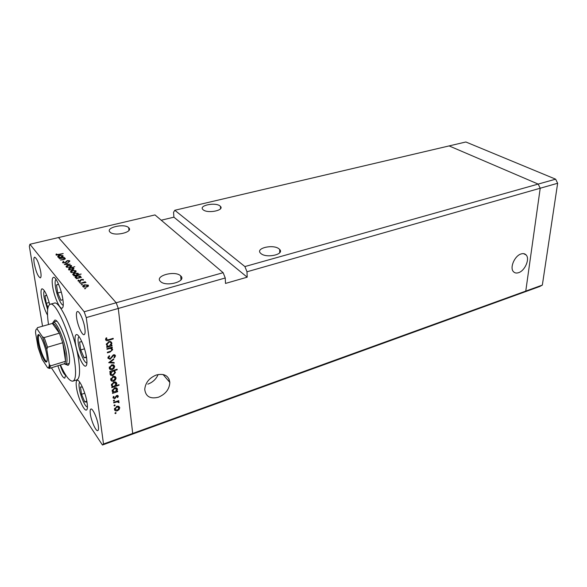 <?xml version="1.0" encoding="UTF-8"?>
<svg xmlns="http://www.w3.org/2000/svg" width="587" height="587" viewBox="0 0 587 587"><rect width="100%" height="100%" fill="white"/><g stroke="black" fill="none" stroke-linecap="round" stroke-linejoin="round"><path stroke-width="0.88" d="M51.399 367.829L102.454 445.012L131.503 434.483L132.706 433.426L131.503 434.483L523.12 292.524L525.769 291.093L523.12 292.524L539.658 286.529L542.344 285.091L557.65 183.261L555.632 179.174L465.851 141.988L449.114 145.914L538.184 184.083L540.216 188.229L525.769 291.093L542.344 285.091M102.454 445.012L103.503 443.999L132.706 433.426L118.288 308.461L132.706 433.426L525.769 291.093L540.216 188.229L538.184 184.083L244.896 266.564L247.002 271.781L557.65 183.261M244.896 266.564L174.809 210.271L449.114 145.914L538.184 184.083L555.632 179.174M278.898 248.756L279.691 249.468C284.644 254.362 266.784 258.478 261.076 253.672L260.423 253.085C255.448 248.125 273.102 244.067 278.898 248.756M219.912 205.898L220.448 206.375C224.63 210.337 207.893 213.793 203.263 209.867L202.823 209.464C198.648 205.457 215.209 202.053 219.912 205.898M128.656 227.661L128.7 227.697C133.902 232.041 114.494 236.774 110.085 232.158L110.026 232.107C105.022 227.646 124.349 223.119 128.656 227.661M180.649 275.861L180.708 275.912C187.128 281.334 166.121 287.285 160.522 281.518L160.434 281.437C154.227 275.846 175.19 270.181 180.649 275.861M518.578 272.676C524.932 270.812 530.068 258.904 526.157 254.985C524.91 253.628 523.222 253.283 521.095 253.944C514.762 255.705 509.56 267.577 513.332 271.554C514.608 273.021 516.355 273.395 518.578 272.676M158.446 397.208C165.644 394.112 169.438 389.188 169.834 382.431C168.748 375.643 164.25 373.171 156.325 375.005C149.252 377.918 145.393 382.709 144.74 389.379C145.693 396.599 150.265 399.204 158.446 397.208M147.829 384.155C152.715 382.335 156.149 379.121 158.123 374.528M174.809 210.271L173.547 212.318L173.913 217.183L161.22 220.213M225.247 277.981L118.288 308.461L116.189 302.76L58.495 237.559L154.975 214.923L223.141 272.684L225.247 277.981L225.503 283.433L247.186 277.181L247.002 271.781M103.503 443.999L86.26 317.589L118.288 308.461L116.189 302.76L223.141 272.684M247.186 277.181L173.913 217.183M65.861 364.424L67.989 365.341C69.64 364.6 69.978 360.748 69.002 353.778C66.962 338.978 58.047 318.337 54.657 320.186L53.366 322.116M60.483 365.033C65.553 376.179 69.699 381.543 72.927 381.139C75.694 379.928 76.281 373.464 74.681 361.753C71.269 336.439 55.919 300.992 50.218 304.242C47.29 305.658 46.725 312.416 48.516 324.53M72.927 381.139L76.824 379.899C79.641 378.666 80.272 372.202 78.709 360.513C75.378 335.236 59.977 299.898 54.165 303.171L50.218 304.242M87.14 403.093C85.885 393.363 79.531 378.938 77.176 380.303C76.112 380.809 75.877 383.201 76.479 387.471C77.778 397.098 84 411.326 86.421 410.042C87.456 409.565 87.698 407.246 87.14 403.093M49.726 304.455C46.975 294.637 44.407 289.413 42.022 288.789C40.899 289.325 40.708 292.055 41.464 296.985C42.8 304.257 44.817 310.318 47.532 315.168M62.897 299.495C61.51 289.442 55.802 276.235 53.402 277.372C52.096 277.974 51.832 280.953 52.603 286.302C54.033 296.252 59.617 309.246 62.075 308.175C63.337 307.617 63.616 304.726 62.897 299.495M86.627 358.099C85.32 347.775 78.885 333.277 76.288 334.641C75.019 335.236 74.718 337.98 75.385 342.896C76.736 353.11 83.031 367.381 85.702 366.097C86.927 365.547 87.236 362.883 86.627 358.099M34.215 263.394C33.642 259.637 33.775 257.561 34.626 257.165C36.9 258.331 38.94 263.196 40.73 271.759C41.281 275.464 41.141 277.504 40.312 277.878C38.03 276.712 35.998 271.884 34.215 263.394M90.339 413.974C89.943 411.039 90.127 409.396 90.89 409.029C92.658 407.98 97.471 418.758 98.33 425.802C98.704 428.679 98.521 430.286 97.772 430.631C95.967 431.636 91.227 420.967 90.339 413.974M84.88 328.463C83.934 320.891 79.348 310.596 77.389 311.55C76.398 311.998 76.149 314.111 76.648 317.89C77.616 325.411 82.129 335.588 84.124 334.663C85.1 334.238 85.35 332.176 84.88 328.463M106.988 349.302L106.915 348.722L112.227 347.093L112.293 347.673L111.339 347.966L112.616 349.764L110.143 351.995L107.436 352.831L107.362 352.259L111.053 351.048L111.941 349.522L110.349 348.362L106.988 349.302M110.085 359.295L107.905 358.099L109.241 355.671L109.674 356.096L108.646 357.865L110.026 358.73L113.614 354.731L115.485 355.773L114.472 357.843L113.966 357.461L114.736 355.942L113.717 355.296L110.085 359.295L109.688 358.789M108.676 362.693L113.658 358.848L113.739 359.464L110.099 362.201L114.105 362.524L114.186 363.133L108.676 362.693M111.662 364.857L113.592 364.894L114.67 366.361L114.025 368.372L112.249 369.59C110.576 369.986 109.586 369.487 109.255 368.086L111.662 364.857M113.1 376.443L115.015 376.465L116.087 377.911L115.441 379.892L113.68 381.11C112.022 381.513 111.031 381.029 110.716 379.657L113.1 376.443M116.659 391.448L117.605 391.133L117.671 391.676L112.535 393.393L112.469 392.85L113.357 392.549L112.132 390.649L114.538 387.853C116.182 387.464 117.158 387.956 117.473 389.313L116.659 391.448L116.365 391.059M114.949 413.329L115.463 412.639L116.109 412.925L115.588 413.622L114.949 413.329M116.798 406.314L118.677 406.292L119.719 407.657L119.08 409.587L117.356 410.797C115.734 411.223 114.773 410.775 114.465 409.462L116.798 406.314M113.981 405.646L114.502 404.949L115.147 405.25L114.626 405.94L113.981 405.646M113.731 402.895L113.665 402.359L118.765 400.62L118.831 401.163L118.082 401.413L119.051 402.198L118.934 402.719L117.209 401.809L113.731 402.895M113.372 400.811L113.893 400.114L114.538 400.415L114.017 401.112L113.372 400.811M116.835 395.506L118.31 396.166L117.723 397.531L117.239 397.318L117.686 396.379L116.93 396.034L114.648 398.654L113.005 397.861L113.54 396.372L114.061 396.57L113.629 397.626L114.553 398.125L116.835 395.506M115.903 385.696L118.97 384.683L119.036 385.226L111.809 387.618L111.743 387.068L112.638 386.774L111.405 384.852L113.819 382.049C115.47 381.667 116.453 382.159 116.769 383.531L115.903 385.696L115.624 385.329M110.826 371.798L109.857 372.107L109.791 371.549L117.106 369.201L117.173 369.759L114.127 370.735L115.404 372.664L112.983 375.489C111.325 375.871 110.327 375.372 109.996 373.978L110.826 371.798L110.466 371.329M111.009 345.501L111.992 345.2L112.066 345.78L106.753 347.401L106.68 346.822L107.597 346.543L106.328 344.437L108.808 341.619C110.51 341.267 111.523 341.817 111.853 343.27L111.009 345.501L110.694 345.105M106.335 339.447L108.338 339.778L113.181 338.317L113.254 338.897L108.331 340.379C106.893 340.996 105.976 340.753 105.579 339.638L106.232 337.818L106.834 337.987L106.335 339.447L105.726 338.684M29.93 244.265L58.495 237.559L116.189 302.76L84.168 311.763L29.93 244.265L29.35 246.305L42.543 326.218M59.478 258.83L64.291 257.348L63.594 257.81L65.223 258.309C65.465 258.911 64.819 259.366 63.308 259.681L60.527 260.078L64.02 259.175L64.504 258.353L62.67 258.082L59.478 258.83M64.974 262.903L62.523 262.675L63.242 261.376L63.792 261.523L63.213 262.477L64.775 262.653L67.527 260.525L69.714 260.789L69.171 261.809L68.554 261.692L68.921 260.885L67.769 260.76L64.974 262.903M64.313 264.561L68.576 262.338L65.685 264.194L70.176 264.209L64.313 264.561M67.96 265.236L71.379 265.507L71.321 266.608L69.75 267.342L66.228 266.953C65.817 266.278 66.397 265.706 67.96 265.236L67.997 265.537M72.392 270.453L75.855 270.717L75.811 271.847L74.226 272.603L70.66 272.207C70.242 271.51 70.822 270.923 72.392 270.453L72.436 270.754M80.265 277.335L81.454 277.35L76.259 278.7L76.934 278.209L75.202 277.592C74.791 276.873 75.371 276.264 76.963 275.78L80.448 276.073L80.309 277.644M84.572 288.687L85.775 288.364L84.572 288.687M84.623 284.82L88.197 285.106L88.189 286.309L86.575 287.116L82.884 286.691C82.437 285.95 83.016 285.326 84.623 284.82L84.667 285.143M81.241 284.746L82.444 284.424L81.241 284.746M80.214 283.389L85.218 281.738L84.682 282.208L85.996 282.516L80.214 283.389M79.23 282.354L80.426 282.046L79.23 282.354M81.6 279.339L83.369 279.463L83.163 280.27L81.85 279.595L80.045 281.136L77.998 280.902L78.181 280.094L78.812 280.146L78.68 280.769L79.795 280.88L80.881 279.647L81.644 279.669M77.866 274.591L81.167 274.056L73.911 275.934L74.593 275.435L72.876 274.826C72.465 274.122 73.052 273.52 74.63 273.036L78.093 273.329L77.91 274.899M68.796 268.501L74.791 266.674L72.032 267.679L73.764 268.259C74.175 268.949 73.595 269.536 72.025 270.013L68.591 269.727L68.796 268.501L69.002 269.969M62.692 256.79L58.81 258.038L59.47 257.583L57.842 257.018C57.475 256.365 58.054 255.815 59.588 255.367L62.912 255.646L62.728 257.069M56.631 254.707L63.227 253.533L58.832 254.897L56.007 254.949L56.169 254.039L56.814 254.046L56.668 254.743M57.886 365.833C60.549 373.802 62.853 377.903 64.783 378.138L65.685 374.983M54.532 366.868L55.193 366.662M86.26 317.589L84.168 311.763M85.034 288.826L84.961 288.268M88.439 286.001L88.336 285.238M86.34 286.845L87.588 285.311L84.851 285.091L83.53 286.515L86.384 287.168M83.618 287.146L83.53 286.515M81.703 284.886L81.63 284.335M81.666 284.6L82.437 284.629M79.693 282.494L79.612 281.951M78.32 281.122L78.181 280.094M78.695 281.224L78.629 280.718M80.28 281.063L80.228 280.674M80.588 280.938L80.485 280.204M81.006 280.571L80.881 279.647M80.676 276.91L80.58 276.198M78.621 277.768L79.839 276.264L77.176 276.037L75.848 277.431L78.665 278.077M75.936 278.04L75.848 277.431M78.313 274.114L78.225 273.461M76.273 275.002L77.491 273.527L74.843 273.3L73.514 274.672L76.317 275.31M73.602 275.274L73.514 274.672M76.075 271.524L75.98 270.842M74.006 272.346L75.261 270.915L72.605 270.702L71.291 272.045L74.043 272.647M71.372 272.639L71.291 272.045M73.859 268.927L73.764 268.259M70.418 268.09L69.193 269.536L71.812 269.756L73.133 268.413L70.418 268.09M69.171 270.027L69.09 269.44M71.592 266.278L71.497 265.625M69.53 267.092L70.785 265.691L68.165 265.485L66.852 266.792L69.574 267.386M66.94 267.378L66.852 266.792M63.315 261.853L63.242 261.376M63.227 262.969L63.147 262.411M65.421 262.756L65.37 262.382M66.705 261.619L66.61 260.936M69.772 261.23L69.714 260.789M65.289 258.764L65.223 258.309M63.117 256.365L63.029 255.756M61.099 257.179L62.325 255.822L59.786 255.609L58.465 256.879L61.143 257.458M58.546 257.436L58.465 256.879M56.33 255.118L56.169 254.039M56.682 255.191L56.609 254.677M115.081 412.91L115.588 413.622M118.897 406.395L119.719 407.657M118.934 406.586L118.897 407.312M118.75 409.132L119.08 409.587M117.026 410.342L117.356 410.797M115.338 409.895L114.494 409.638M114.487 408.706L115.052 409.198M118.31 406.791L118.038 406.138M117.283 410.269L119.095 407.862L116.864 406.85L115.089 409.242L117.283 410.269M114.546 408.493L115.089 409.242M116.542 406.409L116.864 406.85M114.113 405.235L114.626 405.94M118.501 400.716L118.831 401.163M117.752 400.965L118.082 401.413M118.596 401.581L119.051 402.198M118.229 401.449L118.934 402.719M116.82 401.281L117.209 401.809M113.496 400.4L114.017 401.112M117.804 395.484L118.31 396.166M117.51 395.411L117.327 395.895M117.407 397.106L117.723 397.531M116.6 395.594L116.93 396.034M116.153 395.895L116.483 396.342M115.632 396.607L116.035 397.15M115.081 397.737L115.412 398.184M114.289 398.169L114.648 398.654M113.636 397.656L112.99 397.656M113.152 396.973L113.629 397.626M117.334 391.221L117.671 391.676M113.306 391.815L112.909 391.947M112.198 391.324L113.357 392.549M116.637 387.992L117.473 389.313M116.688 388.264L116.666 388.968M112.168 390.355L112.792 390.935M116.05 388.425L115.712 387.699M115.03 391.991L116.85 389.526L114.604 388.403L112.785 390.876L115.03 391.991M112.227 390.128L112.785 390.876M114.267 387.956L114.604 388.403M118.691 384.771L119.036 385.226M112.594 386.048L112.19 386.18M111.471 385.549L112.638 386.774M115.925 382.196L116.769 383.531M115.977 382.489L115.955 383.179M111.442 384.566L112.073 385.16M115.338 382.636L114.979 381.895M114.311 386.217L116.138 383.744L113.885 382.599L112.058 385.079C112.293 386.151 113.049 386.532 114.311 386.217M111.493 384.331L112.058 385.079M113.54 382.152L113.885 382.599M115.235 376.575L116.087 377.911M115.287 376.869L115.272 377.573M115.089 379.429L115.441 379.892M113.32 380.64L113.68 381.11M111.691 380.222L110.767 379.943M110.73 378.931L111.361 379.503M114.648 377.037L114.289 376.289M113.607 380.559L115.448 378.109L113.159 377.001L111.354 379.444L113.607 380.559M110.782 378.696L111.354 379.444M112.814 376.546L113.159 377.001M116.813 369.296L117.173 369.759M113.768 370.265L114.127 370.735M114.538 370.925L115.39 372.253M114.597 371.226L114.582 371.901M112.616 375.012L112.983 375.489M111.038 374.609L110.062 374.286M113.937 371.285L113.372 370.397M110.018 373.259L110.657 373.853M112.484 371.263L110.642 373.765L112.917 374.939L114.751 372.444C114.516 371.366 113.761 370.969 112.484 371.263L112.124 370.793M110.07 373.016L110.642 373.765M113.812 365.004L114.67 366.361M113.878 365.341L113.863 366.024M113.665 367.91L114.025 368.372M111.875 369.113L112.249 369.59M110.283 368.709L109.321 368.416M109.27 367.374L109.916 367.976M113.225 365.466L112.821 364.703M112.176 369.032L114.032 366.567L111.728 365.422L109.901 367.88L112.176 369.032M109.321 367.132L109.901 367.88M111.369 364.96L111.728 365.422M113.401 359.046L113.739 359.464M109.769 361.775L110.099 362.201M113.68 362.487L114.186 363.133M108.052 357.101L108.646 357.865M107.986 357.27L108.536 357.725M114.67 354.717L115.485 355.773M114.678 354.768L114.59 355.531M114.083 357.344L114.472 357.843M113.35 354.834L113.717 355.296M112.469 355.539L112.836 356.001M111.824 356.573L112.227 357.079M108.837 358.378L107.92 358.217M111.912 347.188L112.293 347.673M110.958 347.482L111.339 347.966M111.75 348.135L112.601 349.419M111.801 348.421L111.779 349.016M111.141 348.48L110.561 347.607M109.901 347.805L110.349 348.362M111.677 345.295L112.066 345.78M107.685 345.868L106.9 346.11M110.95 341.825L111.853 343.27M111.053 342.272L111.046 342.933M106.35 344.253L107.039 344.958M110.363 342.272L109.879 341.48M109.329 346.014L111.2 343.476C110.95 342.36 110.18 341.935 108.874 342.199L107.003 344.745C107.245 345.875 108.023 346.301 109.329 346.014M106.401 343.997L107.003 344.745M108.492 341.729L108.874 342.199M112.858 338.413L113.254 338.897M106.408 339.675L105.587 339.66M105.887 338.361L106.386 338.985M105.682 338.794L106.166 339.051M82.76 343.835L81.835 341.715L79.59 341.986L80.727 349.955L84.102 357.74L86.392 357.622L85.907 354.152M86.311 357.057L84.102 357.74M84.499 348.817L80.727 349.955M46.666 295.18L45.03 295.797L46.234 303.288L48.017 307.485M49.198 302.488L46.234 303.288M46.74 295.349L45.03 295.797M59.265 285.942L58.473 284.137L56.506 284.944L57.731 292.994L60.916 300.317L62.919 299.656M61.275 292.055L57.731 292.994M58.59 284.401L56.506 284.944M82.429 387.119L80.463 386.965L81.542 394.31L84.741 401.868L86.92 402.176L86.641 400.275M86.773 401.192L84.741 401.868M84.763 393.246L81.542 394.31M38.001 341.861C37.385 338.134 37.399 335.808 38.03 334.891C39.556 332.264 45.338 345.435 46.806 355.04C47.547 359.897 47.29 362.23 46.043 362.032C43.893 361.614 39.314 350.072 38.001 341.861M39.329 335.06L38.815 335.294C38.206 336.168 38.192 338.391 38.779 341.964C40.026 349.823 44.421 360.88 46.483 361.269L47.041 361.188M52.03 323.54L53.652 322.182C57.122 322.344 64.673 340.695 66.5 353.66C67.329 359.398 67.182 362.913 66.06 364.211L63.968 363.962M49.293 364.388L50.592 365.87L49.462 368.423L64.768 363.566L65.575 361.276L65.164 353.491L62.728 342.742L59.375 333.174L52.353 323.444L37.399 327.671L37.04 328.903C36.071 328.83 35.572 330.092 35.558 332.704L38.06 347.416L42.198 359.457L47.628 367.748C48.655 368.027 49.205 366.912 49.293 364.388L46.813 349.36L42.499 336.887L37.04 328.903M42.499 336.887L44.194 337.569L59.375 333.174C56.822 327.245 54.672 323.995 52.918 323.43L52.353 323.444M50.592 365.87L65.575 361.276L62.728 342.742L47.54 347.233L46.813 349.36M49.381 368.431L47.628 367.748M66.155 262.308L66.052 261.619M115.118 401.86L115.448 402.308M109.762 351.518L110.143 351.995M108.529 348.23L108.911 348.707M107.942 339.895L108.331 340.379M79.106 336.689C78.049 337.18 77.792 339.462 78.335 343.527C79.443 352.024 84.689 363.889 86.927 362.832M44.429 290.792C43.636 291.49 43.533 293.727 44.113 297.514L47.65 309.657M56.073 279.463C55.039 280.058 54.833 282.516 55.449 286.852C56.609 295.026 61.18 305.732 63.271 305.064M60.197 365.121C62.251 371.233 64.078 374.601 65.685 375.218M79.759 382.225C78.966 382.79 78.805 384.756 79.274 388.124C80.324 395.954 85.328 407.547 87.441 406.923M49.411 364.887L49.293 368.46M44.194 337.569L47.54 347.233M279.691 249.468L279.735 252.718M220.448 206.375L220.558 208.664M128.7 227.697L128.971 230.353M169.019 379.011L169.261 381.77M180.708 275.912L181.001 279.845M523.575 253.643L526.157 254.985M163.032 374.477L169.834 382.431M88.197 285.106L88.336 286.148M83.648 286.625L83.721 287.175M78.68 280.769L78.746 281.232M83.369 279.463L83.435 279.948M80.448 276.073L80.58 277.049M75.958 277.534L76.031 278.069M78.093 273.329L78.225 274.254M73.624 274.775L73.698 275.303M75.855 270.717L75.987 271.664M71.394 272.141L71.467 272.669M73.639 268.142L73.771 269.066M69.193 269.536L69.266 270.057M71.379 265.507L71.504 266.41M66.955 266.894L67.028 267.408M63.213 262.477L63.286 262.976M69.633 260.716L69.714 261.325M65.12 258.214L65.216 258.874M62.912 255.646L63.036 256.482M58.561 256.967L58.634 257.458M116.109 413.021L115.815 412.61M119.733 408.016L118.948 406.945M115.074 408.948L114.612 408.303M115.147 405.338L114.839 404.92M119.051 402.308L118.471 401.523M114.546 400.51L114.23 400.085M118.317 396.328L117.649 395.433M113.629 397.472L113.188 396.885M117.488 389.717L116.703 388.667M112.777 390.568L112.293 389.922M116.784 383.913L115.991 382.871M112.051 384.771L111.567 384.125M116.101 378.307L115.309 377.272M111.339 379.121L110.855 378.476M115.404 372.664L114.612 371.637M110.627 373.413L110.151 372.789M114.685 366.78L113.893 365.752M109.886 367.543L109.395 366.904M108.639 357.652L108.111 356.969M115.492 356.06L114.692 355.047M112.616 349.764L111.816 348.766M111.868 343.74L111.068 342.742M106.995 344.386L106.482 343.747M106.335 339.257L105.777 338.567M38.815 335.294L38.03 334.891M64.768 363.566L66.06 364.211M65.59 364.512L69.266 363.375M53.094 322.19L56.792 321.148M52.918 323.43L53.652 322.182M42.631 337.048L46.784 349.089M46.483 361.269L46.043 362.032"/></g></svg>
